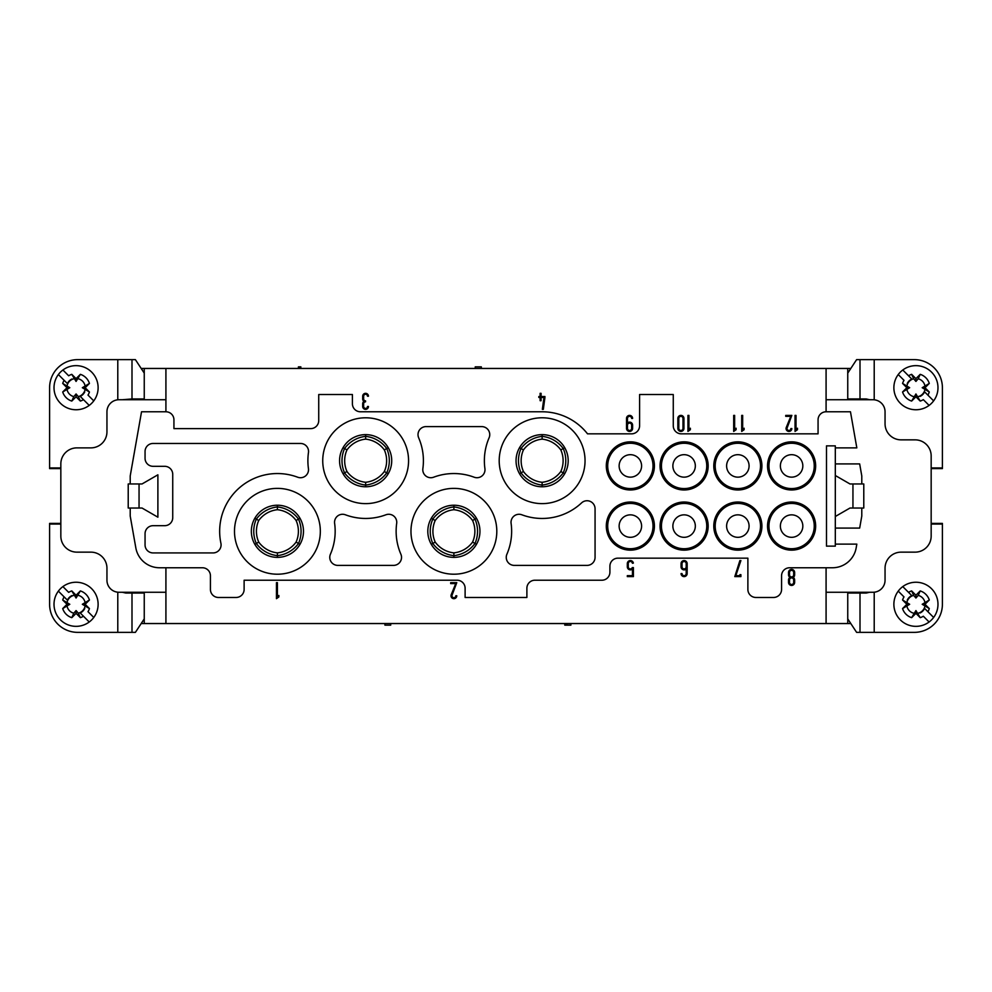 <?xml version="1.0" encoding="UTF-8"?>
<svg xmlns="http://www.w3.org/2000/svg" width="992" height="992" viewBox="0 0 992 992"><rect width="100%" height="100%" fill="white"/><g stroke="black" fill="none" stroke-linecap="round" stroke-linejoin="round"><path stroke-width="1.49" d="M835.314 447.876L856.828 447.876L850.466 411.779L826.088 411.779A8.023 8.023 0 0 0 818.065 419.79L818.065 433.839L681.293 433.839A8.023 8.023 0 0 1 673.27 425.816L673.27 394.531L639.592 394.531L639.592 425.816A8.023 8.023 0 0 1 631.569 433.839L587.524 433.839A57.759 57.759 0 0 0 542.128 411.779L360.431 411.779A8.023 8.023 0 0 1 352.408 403.756L352.408 394.531L318.73 394.531L318.73 420.596A8.023 8.023 0 0 1 310.707 428.618L173.935 428.618L173.935 419.79A8.023 8.023 0 0 0 165.912 411.779L141.534 411.779L130.212 475.949L130.212 483.972L142.017 483.972L157.889 474.808L157.889 517.192L142.017 508.028L130.212 508.028L130.212 516.051L135.83 547.882A24.068 24.068 0 0 0 159.526 567.759L202.405 567.759A8.023 8.023 0 0 1 210.428 575.782L210.428 589.446A8.023 8.023 0 0 0 218.451 597.469L236.096 597.469A8.023 8.023 0 0 0 244.119 589.446L244.119 580.221L457.101 580.221A8.023 8.023 0 0 1 465.112 588.244L465.112 597.469L526.888 597.469L526.888 588.244A8.023 8.023 0 0 1 534.899 580.221L601.884 580.221A8.023 8.023 0 0 0 609.906 572.21L609.906 566.184A8.023 8.023 0 0 1 617.929 558.161L747.881 558.161L747.881 589.446A8.023 8.023 0 0 0 755.904 597.469L773.549 597.469A8.023 8.023 0 0 0 781.572 589.446L781.572 575.782A8.023 8.023 0 0 1 789.595 567.759L832.474 567.759A24.068 24.068 0 0 0 856.17 547.882L856.828 544.124L835.314 544.124M858.179 592.261L858.179 593.055M791.591 443.263A22.667 22.667 0 0 1 811.22 477.251A22.667 22.667 0 0 1 771.974 477.251A22.667 22.667 0 0 1 791.591 443.263M780.369 465.918A11.234 11.234 0 0 1 791.591 454.683A11.234 11.234 0 0 1 802.826 465.918A11.234 11.234 0 0 1 791.591 477.152A11.234 11.234 0 0 1 780.369 465.918M737.85 443.263A22.667 22.667 0 0 1 757.479 477.251A22.667 22.667 0 0 1 718.22 477.251A22.667 22.667 0 0 1 737.85 443.263M726.615 465.918A11.234 11.234 0 0 1 737.85 454.683A11.234 11.234 0 0 1 749.084 465.918A11.234 11.234 0 0 1 737.85 477.152A11.234 11.234 0 0 1 726.615 465.918M630.366 443.263A22.667 22.667 0 0 1 649.983 477.251A22.667 22.667 0 0 1 610.737 477.251A22.667 22.667 0 0 1 630.366 443.263M619.132 465.918A11.234 11.234 0 0 1 630.366 454.683A11.234 11.234 0 0 1 641.588 465.918A11.234 11.234 0 0 1 630.366 477.152A11.234 11.234 0 0 1 619.132 465.918M684.108 443.263A22.667 22.667 0 0 1 703.725 477.251A22.667 22.667 0 0 1 664.479 477.251A22.667 22.667 0 0 1 684.108 443.263M672.874 465.918A11.234 11.234 0 0 1 684.108 454.683A11.234 11.234 0 0 1 695.33 465.918A11.234 11.234 0 0 1 684.108 477.152A11.234 11.234 0 0 1 672.874 465.918M523.441 449.922A26.189 25.866 90 0 0 523.441 471.498A26.189 25.866 30 0 0 542.128 482.286A26.189 25.866 -30 0 0 560.815 471.498A26.189 25.866 -90 0 0 560.815 449.922A26.189 25.866 -150 0 0 542.128 439.134A26.189 25.866 150 0 0 523.441 449.922L521.036 448.533A29.859 29.5 90 0 0 521.036 472.886L523.441 471.498M296.1 520.502A26.189 25.866 -150 0 0 277.413 509.714A26.189 25.866 150 0 0 258.726 520.502A26.189 25.866 90 0 0 258.726 542.078A26.189 25.866 30 0 0 277.413 552.866A26.189 25.866 -30 0 0 296.1 542.078A26.189 25.866 -90 0 0 296.1 520.502L298.505 519.114A29.859 29.5 -150 0 0 277.413 506.937L277.413 509.714M365.651 482.286A26.189 25.866 -30 0 0 384.338 471.498A26.189 25.866 -90 0 0 384.338 449.922A26.189 25.866 -150 0 0 365.651 439.134A26.189 25.866 150 0 0 346.964 449.922A26.189 25.866 90 0 0 346.964 471.498A26.189 25.866 30 0 0 365.651 482.286L365.651 485.063A29.859 29.5 -30 0 0 386.744 472.886L384.338 471.498M453.89 552.866A26.189 25.866 -30 0 0 472.576 542.078A26.189 25.866 -90 0 0 472.576 520.502A26.189 25.866 -150 0 0 453.89 509.714A26.189 25.866 150 0 0 435.203 520.502A26.189 25.866 90 0 0 435.203 542.078A26.189 25.866 30 0 0 453.89 552.866L453.89 555.644A29.859 29.5 -30 0 0 474.982 543.467L472.576 542.078M835.314 528.091L859.667 528.091L861.788 516.051L861.788 508.028L863.784 508.028L863.784 483.972L861.788 483.972L861.788 475.949L859.667 463.909L835.314 463.909M826.088 567.759L826.088 592.261L873.01 592.261A12.028 12.028 0 0 0 885.05 580.221L885.05 568.193A16.046 16.046 0 0 1 901.083 552.147L915.132 552.147A16.046 16.046 0 0 0 931.166 536.114L931.166 455.886A16.046 16.046 0 0 0 915.132 439.853L901.083 439.853A16.046 16.046 0 0 1 885.05 423.807L885.05 411.779A12.028 12.028 0 0 0 873.01 399.739L826.088 399.739L826.088 368.454L165.912 368.454L165.912 399.739L118.99 399.739A12.028 12.028 0 0 0 106.95 411.779L106.95 431.83A16.046 16.046 0 0 1 90.917 447.876L76.868 447.876A16.046 16.046 0 0 0 60.834 463.909L60.834 536.114A16.046 16.046 0 0 0 76.868 552.147L90.917 552.147A16.046 16.046 0 0 1 106.95 568.193L106.95 580.221A12.028 12.028 0 0 0 118.99 592.261L165.912 592.261L165.912 623.546L144.249 623.546L144.249 592.261M826.088 411.779L826.088 399.739M826.088 368.454L847.751 368.454L847.751 399.739M427.812 531.29A26.065 26.065 0 0 1 453.89 505.226A26.065 26.065 0 0 1 479.954 531.29A26.065 26.065 0 0 1 453.89 557.368A26.065 26.065 0 0 1 427.812 531.29M251.348 531.29A26.065 26.065 0 0 1 277.413 505.226A26.065 26.065 0 0 1 303.478 531.29A26.065 26.065 0 0 1 277.413 557.368A26.065 26.065 0 0 1 251.348 531.29M641.588 526.082A11.234 11.234 0 0 0 630.366 514.848A11.234 11.234 0 0 0 619.132 526.082A11.234 11.234 0 0 0 630.366 537.317A11.234 11.234 0 0 0 641.588 526.082M630.366 548.737A22.667 22.667 0 0 0 649.983 514.749A22.667 22.667 0 0 0 610.737 514.749A22.667 22.667 0 0 0 630.366 548.737M630.366 550.151A24.068 24.068 0 0 1 609.522 514.054A24.068 24.068 0 0 1 651.198 514.054A24.068 24.068 0 0 1 630.366 550.151M506.912 554.181A57.759 57.759 0 0 0 511.103 523.392A8.023 8.023 0 0 1 521.854 514.786A57.759 57.759 0 0 0 581.572 502.894A8.023 8.023 0 0 1 595.064 508.76L595.064 557.368A8.023 8.023 0 0 1 587.041 565.39L514.278 565.39A8.023 8.023 0 0 1 506.912 554.181M418.674 437.819A8.023 8.023 0 0 1 426.039 426.61L481.74 426.61A8.023 8.023 0 0 1 489.093 437.819A57.759 57.759 0 0 0 484.914 468.608A8.023 8.023 0 0 1 474.151 477.214A57.759 57.759 0 0 0 433.628 477.214A8.023 8.023 0 0 1 422.865 468.608A57.759 57.759 0 0 0 418.674 437.819M334.626 523.392A8.023 8.023 0 0 1 345.39 514.786A57.759 57.759 0 0 0 385.913 514.786A8.023 8.023 0 0 1 396.676 523.392A57.759 57.759 0 0 0 400.867 554.181A8.023 8.023 0 0 1 393.502 565.39L337.801 565.39A8.023 8.023 0 0 1 330.435 554.181A57.759 57.759 0 0 0 334.626 523.392M153.078 466.314A8.023 8.023 0 0 1 145.055 458.304L145.055 451.484A8.023 8.023 0 0 1 153.078 443.461L300.526 443.461A8.023 8.023 0 0 1 308.462 452.6A57.759 57.759 0 0 0 308.438 468.608A8.023 8.023 0 0 1 297.674 477.214A57.759 57.759 0 0 0 220.906 543.244A8.023 8.023 0 0 1 213.057 552.928L153.078 552.928A8.023 8.023 0 0 1 145.055 544.906L145.055 533.696A8.023 8.023 0 0 1 153.078 525.686L164.709 525.686A8.023 8.023 0 0 0 172.732 517.663L172.732 474.337A8.023 8.023 0 0 0 164.709 466.314L153.078 466.314M277.413 488.374A42.916 42.916 0 0 1 314.576 552.755A42.916 42.916 0 0 1 240.25 552.755A42.916 42.916 0 0 1 277.413 488.374M365.651 503.626A42.916 42.916 0 0 1 328.488 439.245A42.916 42.916 0 0 1 402.814 439.245A42.916 42.916 0 0 1 365.651 503.626M453.89 488.374A42.916 42.916 0 0 1 491.052 552.755A42.916 42.916 0 0 1 416.727 552.755A42.916 42.916 0 0 1 453.89 488.374M542.128 503.626A42.916 42.916 0 0 1 504.953 439.245A42.916 42.916 0 0 1 579.291 439.245A42.916 42.916 0 0 1 542.128 503.626M684.108 441.849A24.068 24.068 0 0 1 704.952 477.946A24.068 24.068 0 0 1 663.264 477.946A24.068 24.068 0 0 1 684.108 441.849M684.108 550.151A24.068 24.068 0 0 1 663.264 514.054A24.068 24.068 0 0 1 704.952 514.054A24.068 24.068 0 0 1 684.108 550.151M630.366 441.849A24.068 24.068 0 0 1 651.198 477.946A24.068 24.068 0 0 1 609.522 477.946A24.068 24.068 0 0 1 630.366 441.849M791.591 441.849A24.068 24.068 0 0 1 812.436 477.946A24.068 24.068 0 0 1 770.759 477.946A24.068 24.068 0 0 1 791.591 441.849M791.591 550.151A24.068 24.068 0 0 1 770.759 514.054A24.068 24.068 0 0 1 812.436 514.054A24.068 24.068 0 0 1 791.591 550.151M737.85 441.849A24.068 24.068 0 0 1 758.694 477.946A24.068 24.068 0 0 1 717.005 477.946A24.068 24.068 0 0 1 737.85 441.849M737.85 550.151A24.068 24.068 0 0 1 717.005 514.054A24.068 24.068 0 0 1 758.694 514.054A24.068 24.068 0 0 1 737.85 550.151M835.314 445.867L835.314 546.133L826.485 546.133L826.485 445.867L835.314 445.867M826.088 592.261L826.088 623.546L165.912 623.546M165.912 411.779L165.912 399.739M141.199 368.454L165.912 368.454M847.751 368.454L850.801 368.454M144.249 623.546L141.199 623.546M850.801 623.546L826.088 623.546M847.751 623.546L847.751 592.261M858.179 398.945L858.179 399.739M165.912 592.261L165.912 567.759M144.249 368.454L144.249 399.739M133.027 399.739L133.027 398.945M133.027 593.055L133.027 592.261M861.788 508.028L849.983 508.028L835.314 516.497M835.314 475.503L849.983 483.972L861.788 483.972M749.084 526.082A11.234 11.234 0 0 0 737.85 514.848A11.234 11.234 0 0 0 726.615 526.082A11.234 11.234 0 0 0 737.85 537.317A11.234 11.234 0 0 0 749.084 526.082M737.85 548.737A22.667 22.667 0 0 0 757.479 514.749A22.667 22.667 0 0 0 718.22 514.749A22.667 22.667 0 0 0 737.85 548.737M802.826 526.082A11.234 11.234 0 0 0 791.591 514.848A11.234 11.234 0 0 0 780.369 526.082A11.234 11.234 0 0 0 791.591 537.317A11.234 11.234 0 0 0 802.826 526.082M791.591 548.737A22.667 22.667 0 0 0 811.22 514.749A22.667 22.667 0 0 0 771.974 514.749A22.667 22.667 0 0 0 791.591 548.737M695.33 526.082A11.234 11.234 0 0 0 684.108 514.848A11.234 11.234 0 0 0 672.874 526.082A11.234 11.234 0 0 0 684.108 537.317A11.234 11.234 0 0 0 695.33 526.082M684.108 548.737A22.667 22.667 0 0 0 703.725 514.749A22.667 22.667 0 0 0 664.479 514.749A22.667 22.667 0 0 0 684.108 548.737M391.716 460.71A26.065 26.065 0 0 0 365.651 434.632A26.065 26.065 0 0 0 339.574 460.71A26.065 26.065 0 0 0 365.651 486.774A26.065 26.065 0 0 0 391.716 460.71M568.193 460.71A26.065 26.065 0 0 0 542.128 434.632A26.065 26.065 0 0 0 516.051 460.71A26.065 26.065 0 0 0 542.128 486.774A26.065 26.065 0 0 0 568.193 460.71M384.933 623.546L384.933 625.146L384.933 623.546L384.933 625.146L390.712 625.146L390.712 623.546M567.027 623.546L567.027 625.146L570.884 625.146L570.884 623.546M567.027 625.146L566.06 625.146L566.06 623.546M566.06 625.146L564.783 625.146L564.783 623.546M481.318 368.454L481.318 366.854L475.23 366.854L475.23 368.454M299.869 368.454L299.869 366.854L298.431 366.854L298.431 368.454M299.869 366.854L300.836 366.854L300.836 368.454M544.93 397.494L544.93 396.527L541.086 396.527L541.086 393.328L540.119 393.328L540.119 396.527L538.83 396.527L538.83 397.494L540.119 397.494L540.119 400.706L541.086 400.706L541.086 397.494L543.963 397.494L542.351 409.361L543.331 409.361L544.93 397.494M362.688 403.756L362.688 406.484A2.889 2.889 0 0 0 365.564 409.361A2.889 2.889 0 0 0 368.454 406.484L367.499 406.484A1.922 1.922 0 0 1 365.564 408.406A1.922 1.922 0 0 1 363.642 406.484L363.642 403.756A1.922 1.922 0 0 1 365.564 401.822L365.564 400.867A1.922 1.922 0 0 1 363.642 398.945L363.642 396.217A1.922 1.922 0 0 1 365.564 394.283A1.922 1.922 0 0 1 367.499 396.217L368.454 396.217A2.889 2.889 0 0 0 365.564 393.328A2.889 2.889 0 0 0 362.688 396.217L362.688 398.945A2.889 2.889 0 0 0 363.977 401.351A2.889 2.889 0 0 0 362.688 403.756M786.272 427.453A2.889 2.889 0 0 0 788.392 431.371A2.889 2.889 0 0 0 791.839 428.544L790.872 428.544A1.922 1.922 0 0 1 788.578 430.429A1.922 1.922 0 0 1 787.164 427.812L791.839 415.388L785.738 415.388L785.738 416.342L790.798 416.342L786.272 427.453M797.456 429.71L797.456 428.209L796.006 429.933L796.006 415.388L795.038 415.388L795.038 431.421L797.456 429.71M736.089 429.71L736.089 428.209L734.638 429.933L734.638 415.388L733.683 415.388L733.683 431.421L736.089 429.71M744.112 429.71L744.112 428.209L742.661 429.933L742.661 415.388L741.706 415.388L741.706 431.421L744.112 429.71M677.846 428.383A3.05 3.05 0 0 0 680.896 431.421A3.05 3.05 0 0 0 683.947 428.383L683.947 418.426A3.05 3.05 0 0 0 680.896 415.388A3.05 3.05 0 0 0 677.846 418.426L677.846 428.383M678.813 418.426L678.813 428.383A2.083 2.083 0 0 0 680.896 430.466A2.083 2.083 0 0 0 682.98 428.383L682.98 418.426A2.083 2.083 0 0 0 680.896 416.342A2.083 2.083 0 0 0 678.813 418.426M690.358 429.71L690.358 428.209L688.919 429.933L688.919 415.388L687.952 415.388L687.952 431.421L690.358 429.71M632.611 428.383L632.611 425.171A3.05 3.05 0 0 0 627.477 422.952L627.477 418.426A2.083 2.083 0 0 1 629.56 416.342A2.083 2.083 0 0 1 631.644 418.426L632.611 418.426A3.05 3.05 0 0 0 629.56 415.388A3.05 3.05 0 0 0 626.51 418.426L626.51 428.383A3.05 3.05 0 0 0 629.56 431.421A3.05 3.05 0 0 0 632.611 428.383M631.644 428.383L631.644 425.171A2.083 2.083 0 0 0 629.56 423.088A2.083 2.083 0 0 0 627.477 425.171L627.477 428.383A2.083 2.083 0 0 0 629.56 430.466A2.083 2.083 0 0 0 631.644 428.383M451.211 594.704A2.889 2.889 0 0 0 453.332 598.622A2.889 2.889 0 0 0 456.779 595.783L455.812 595.783A1.922 1.922 0 0 1 453.518 597.68A1.922 1.922 0 0 1 452.104 595.064L456.779 582.639L450.678 582.639L450.678 583.594L455.737 583.594L451.211 594.704M278.851 596.961L278.851 595.46L277.413 597.184L277.413 582.639L276.446 582.639L276.446 598.672L278.851 596.961M628.271 563.617L628.271 566.829A2.083 2.083 0 0 0 632.301 567.585L633.404 567.585L633.404 576.612L627.316 576.612L627.316 575.658L632.45 575.658L632.45 569.048A3.05 3.05 0 0 1 627.316 566.829L627.316 563.617A3.05 3.05 0 0 1 630.094 560.579A3.05 3.05 0 0 1 633.367 563.096L632.412 563.258A2.083 2.083 0 0 0 628.271 563.617M681.058 563.617L681.058 566.829A3.05 3.05 0 0 0 686.191 569.048L686.191 573.574A2.083 2.083 0 0 1 684.108 575.658A2.083 2.083 0 0 1 682.025 573.574L681.058 573.574A3.05 3.05 0 0 0 684.108 576.612A3.05 3.05 0 0 0 687.158 573.574L687.158 563.617A3.05 3.05 0 0 0 684.108 560.579A3.05 3.05 0 0 0 681.058 563.617M682.025 563.617L682.025 566.829A2.083 2.083 0 0 0 684.108 568.912A2.083 2.083 0 0 0 686.191 566.829L686.191 563.617A2.083 2.083 0 0 0 684.108 561.534A2.083 2.083 0 0 0 682.025 563.617M740.9 576.612L740.9 574.666L739.933 574.666L739.933 575.658L735.816 575.658L740.9 560.579L739.883 560.579L734.799 576.612L740.9 576.612M794.642 574.852L794.642 572.446A3.05 3.05 0 0 0 791.591 569.396A3.05 3.05 0 0 0 788.541 572.446L788.541 574.852A3.05 3.05 0 0 0 789.954 577.418A3.05 3.05 0 0 0 788.541 579.985L788.541 582.391A3.05 3.05 0 0 0 791.591 585.441A3.05 3.05 0 0 0 794.642 582.391L794.642 579.985A3.05 3.05 0 0 0 793.24 577.418A3.05 3.05 0 0 0 794.642 574.852M789.508 579.985A2.083 2.083 0 0 1 791.591 577.902A2.083 2.083 0 0 1 793.674 579.985L793.674 582.391A2.083 2.083 0 0 1 791.591 584.474A2.083 2.083 0 0 1 789.508 582.391L789.508 579.985M793.674 574.852A2.083 2.083 0 0 1 791.591 576.935A2.083 2.083 0 0 1 789.508 574.852L789.508 572.446A2.083 2.083 0 0 1 791.591 570.363A2.083 2.083 0 0 1 793.674 572.446L793.674 574.852M277.413 505.226L277.413 506.937A29.859 29.5 150 0 0 256.32 519.114L258.726 520.502M254.832 518.258L256.32 519.114A29.859 29.5 90 0 0 256.32 543.467L258.726 542.078M254.832 544.335L256.32 543.467A29.859 29.5 30 0 0 277.413 555.644L277.413 552.866M277.413 557.368L277.413 555.644A29.859 29.5 -30 0 0 298.505 543.467L296.1 542.078M299.993 544.335L298.505 543.467A29.859 29.5 -90 0 0 298.505 519.114L299.993 518.258M388.232 473.742L386.744 472.886A29.859 29.5 -90 0 0 386.744 448.533A29.859 29.5 -150 0 0 365.651 436.356A29.859 29.5 150 0 0 344.559 448.533A29.859 29.5 90 0 0 344.559 472.886L346.964 471.498M343.071 473.742L344.559 472.886A29.859 29.5 30 0 0 365.651 485.063L365.651 486.774M388.232 447.665L384.338 449.922M365.651 434.632L365.651 439.134M343.071 447.665L346.964 449.922M476.47 544.335L474.982 543.467A29.859 29.5 -90 0 0 474.982 519.114L472.576 520.502M476.47 518.258L474.982 519.114A29.859 29.5 -150 0 0 453.89 506.937L453.89 509.714M453.89 505.226L453.89 506.937A29.859 29.5 150 0 0 432.797 519.114L435.203 520.502M431.309 518.258L432.797 519.114A29.859 29.5 90 0 0 432.797 543.467L435.203 542.078M431.309 544.335L432.797 543.467A29.859 29.5 30 0 0 453.89 555.644L453.89 557.368M519.548 473.742L521.036 472.886A29.859 29.5 30 0 0 542.128 485.063L542.128 482.286M542.128 486.774L542.128 485.063A29.859 29.5 -30 0 0 563.22 472.886L560.815 471.498M564.696 473.742L563.22 472.886A29.859 29.5 -90 0 0 563.22 448.533L560.815 449.922M564.696 447.665L563.22 448.533A29.859 29.5 -150 0 0 542.128 436.356L542.128 439.134M542.128 434.632L542.128 436.356A29.859 29.5 150 0 0 521.036 448.533L519.548 447.665M931.166 467.926L942.4 467.926L942.4 387.711A28.074 28.074 0 0 0 914.326 359.637L856.604 359.637L847.751 373.116M847.751 398.945L866.19 398.945L869.699 399.739M847.751 593.055L866.19 593.055L869.686 592.261M931.166 524.074L942.4 524.074L942.4 523.404L931.166 523.404M942.4 524.074L942.4 604.289A28.074 28.074 0 0 1 914.326 632.363L860.002 632.363L860.002 593.055M911.772 379.018L908.536 375.782A14.037 14.037 0 0 1 911.636 374.344L915.926 378.634L920.216 374.344A14.037 14.037 0 0 1 929.293 383.42L925.003 387.711L929.293 392.001A14.037 14.037 0 0 1 927.867 395.101L933.633 400.867A22.06 22.06 0 0 1 929.095 405.406L923.329 399.64A14.037 14.037 0 0 1 920.216 401.078L915.926 393.973L911.636 401.078A14.037 14.037 0 0 1 902.559 392.001L909.664 387.711L906.849 387.711L902.559 383.42A14.037 14.037 0 0 1 903.997 380.32L898.231 374.542A22.06 22.06 0 0 1 902.77 370.004L911.772 379.018A9.635 9.635 0 0 0 907.234 383.557M902.559 392.001L906.849 387.711M909.664 387.711L902.559 383.42M911.636 374.344L913.669 378.783A9.201 9.201 0 0 0 907.01 385.442M933.633 400.867A22.06 22.06 0 0 0 902.77 370.004M929.293 383.42L922.2 387.711L929.293 392.001M922.2 387.711L925.003 387.711M924.854 385.442A9.201 9.201 -102.8 0 0 918.195 378.783L920.216 374.344M915.926 378.634L915.926 381.436L918.195 378.783M913.669 378.783L915.926 381.436M918.195 396.626A9.201 9.201 0 0 0 924.854 389.968M907.01 389.968A9.201 9.201 0 0 0 913.669 396.626M920.216 401.078L915.926 396.788L911.636 401.078M915.926 396.788L915.926 393.973M920.092 396.403A9.635 9.635 0 0 0 924.618 391.865L927.867 395.101L924.618 391.865M898.231 374.542A22.06 22.06 0 0 0 929.095 405.406M942.4 467.926L942.4 468.596L931.166 468.596M860.002 632.363L856.604 632.363L847.751 618.884M911.772 595.597L908.536 592.36A14.037 14.037 0 0 1 911.636 590.922L915.926 595.212L920.216 590.922A14.037 14.037 0 0 1 929.293 599.999L925.003 604.289L929.293 608.58A14.037 14.037 0 0 1 927.867 611.68L933.633 617.458A22.06 22.06 0 0 1 929.095 621.996L923.329 616.218A14.037 14.037 0 0 1 920.216 617.656L915.926 610.564L911.636 617.656A14.037 14.037 0 0 1 902.559 608.58L909.664 604.289L906.849 604.289L902.559 599.999A14.037 14.037 0 0 1 903.997 596.899L898.231 591.133A22.06 22.06 0 0 1 902.77 586.594L911.772 595.597A9.635 9.635 0 0 0 907.234 600.135M902.559 608.58L906.849 604.289M909.664 604.289L902.559 599.999M911.636 590.922L913.669 595.374A9.201 9.201 0 0 0 907.01 602.032M933.633 617.458A22.06 22.06 0 0 0 902.77 586.594M929.293 599.999L922.2 604.289L929.293 608.58M922.2 604.289L925.003 604.289M924.854 602.032A9.201 9.201 -102.8 0 0 918.195 595.374L920.216 590.922M915.926 595.212L915.926 598.027L918.195 595.374M913.669 595.374L915.926 598.027M918.195 613.217A9.201 9.201 0 0 0 924.854 606.558M907.01 606.558A9.201 9.201 0 0 0 913.669 613.217M920.216 617.656L915.926 613.366L911.636 617.656M915.926 613.366L915.926 610.564M920.092 612.982A9.635 9.635 0 0 0 924.618 608.443L927.867 611.68L924.618 608.443M898.231 591.133A22.06 22.06 0 0 0 929.095 621.996M144.249 593.055L125.81 593.055L122.301 592.261M60.834 524.074L49.6 524.074L49.6 523.404L60.834 523.404M144.249 618.884L135.396 632.363L77.674 632.363A28.074 28.074 0 0 1 49.6 604.289L49.6 524.074M60.834 467.926L49.6 467.926L49.6 468.596L60.834 468.596M49.6 467.926L49.6 387.711A28.074 28.074 0 0 1 77.674 359.637L131.998 359.637L131.998 398.945L122.314 399.739M80.228 612.982L83.464 616.218A14.037 14.037 0 0 1 80.364 617.656L76.074 613.366L71.784 617.656A14.037 14.037 0 0 1 62.707 608.58L66.997 604.289L62.707 599.999A14.037 14.037 0 0 1 64.133 596.899L58.367 591.133A22.06 22.06 0 0 1 62.905 586.594L68.671 592.36A14.037 14.037 0 0 1 71.784 590.922L76.074 598.027L80.364 590.922A14.037 14.037 0 0 1 89.441 599.999L82.336 604.289L85.151 604.289L89.441 608.58A14.037 14.037 0 0 1 88.003 611.68L93.769 617.458A22.06 22.06 0 0 1 89.23 621.996L80.228 612.982A9.635 9.635 0 0 0 84.766 608.443M89.441 599.999L85.151 604.289M82.336 604.289L89.441 608.58M80.364 617.656L78.331 613.217A9.201 9.201 0 0 0 84.99 606.558M58.367 591.133A22.06 22.06 0 0 0 89.23 621.996M62.707 608.58L69.8 604.289L62.707 599.999M69.8 604.289L66.997 604.289M67.146 606.558A9.201 9.201 77.2 0 0 73.805 613.217L71.784 617.656M76.074 613.366L76.074 610.564L73.805 613.217M78.331 613.217L76.074 610.564M73.805 595.374A9.201 9.201 0 0 0 67.146 602.032M84.99 602.032A9.201 9.201 0 0 0 78.331 595.374M71.784 590.922L76.074 595.212L80.364 590.922M76.074 595.212L76.074 598.027M71.908 595.597A9.635 9.635 0 0 0 67.382 600.135L64.133 596.899L67.382 600.135M93.769 617.458A22.06 22.06 0 0 0 62.905 586.594M130.212 483.972L128.216 483.972L128.216 508.028L130.212 508.028M131.998 359.637L135.396 359.637L144.249 373.116M144.249 398.945L131.998 398.945M80.228 396.403L83.464 399.64A14.037 14.037 0 0 1 80.364 401.078L76.074 396.788L71.784 401.078A14.037 14.037 0 0 1 62.707 392.001L66.997 387.711L62.707 383.42A14.037 14.037 0 0 1 64.133 380.32L58.367 374.542A22.06 22.06 0 0 1 62.905 370.004L68.671 375.782A14.037 14.037 0 0 1 71.784 374.344L76.074 381.436L80.364 374.344A14.037 14.037 0 0 1 89.441 383.42L82.336 387.711L85.151 387.711L89.441 392.001A14.037 14.037 0 0 1 88.003 395.101L93.769 400.867A22.06 22.06 0 0 1 89.23 405.406L80.228 396.403A9.635 9.635 0 0 0 84.766 391.865M89.441 383.42L85.151 387.711M82.336 387.711L89.441 392.001M80.364 401.078L78.331 396.626A9.201 9.201 0 0 0 84.99 389.968M58.367 374.542A22.06 22.06 0 0 0 89.23 405.406M62.707 392.001L69.8 387.711L62.707 383.42M69.8 387.711L66.997 387.711M67.146 389.968A9.201 9.201 77.2 0 0 73.805 396.626L71.784 401.078M76.074 396.788L76.074 393.973L73.805 396.626M78.331 396.626L76.074 393.973M73.805 378.783A9.201 9.201 0 0 0 67.146 385.442M84.99 385.442A9.201 9.201 0 0 0 78.331 378.783M71.784 374.344L76.074 378.634L80.364 374.344M76.074 378.634L76.074 381.436M71.908 379.018A9.635 9.635 0 0 0 67.382 383.557L64.133 380.32L67.382 383.557M93.769 400.867A22.06 22.06 0 0 0 62.905 370.004M852.946 483.972L852.946 508.028M860.002 359.637L860.002 398.945M874.212 632.363L874.212 592.199M874.212 359.637L874.212 399.801M863.784 508.028L863.784 483.972L863.784 508.028M117.788 632.363L117.788 592.199M117.788 359.637L117.788 399.801M131.998 632.363L131.998 593.055M139.054 508.028L139.054 483.972M128.216 483.972L128.216 508.028L128.216 483.972"/></g></svg>
